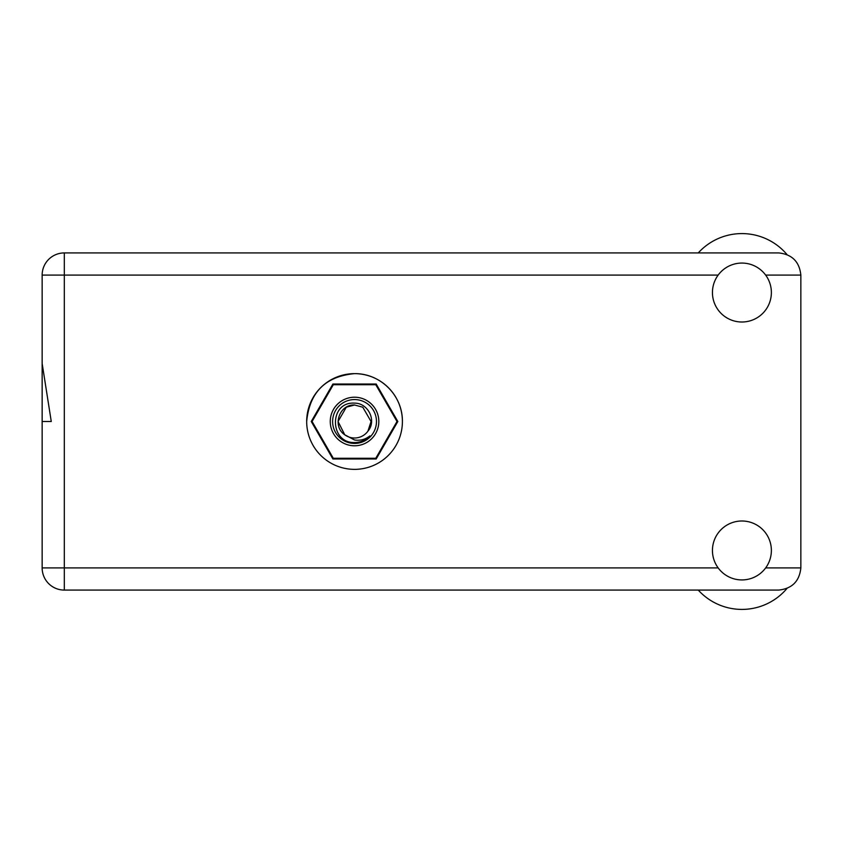 <?xml version="1.0" encoding="UTF-8"?>
<svg xmlns="http://www.w3.org/2000/svg" width="843" height="843" viewBox="0 0 843 843"><rect width="100%" height="100%" fill="white"/><g stroke="black" fill="none" stroke-linecap="round" stroke-linejoin="round"><path stroke-width="1.26" d="M397.833 421.5L376.189 384.018L332.901 384.018L311.257 421.5L332.901 458.982L376.189 458.982L397.833 421.5M42.15 275.092L64.31 275.092L64.31 252.921A22.16 22.16 0 0 0 42.15 275.092L42.15 363.512L51.265 421.5L42.15 421.5L42.15 318.707M402.406 421.5C402.733 395.441 380.435 373.291 354.545 373.639C325.44 376.399 309.486 392.353 306.683 421.5M698.257 252.921A58.947 58.947 0 0 1 786.962 254.523M741.903 579.931A29.473 29.473 0 0 0 771.377 550.468A29.473 29.473 0 0 0 741.903 520.995A29.473 29.473 0 0 0 712.44 550.468A29.473 29.473 0 0 0 741.903 579.931M741.903 322.005A29.473 29.473 0 0 0 771.377 292.532A29.473 29.473 0 0 0 741.903 263.069A29.473 29.473 0 0 0 712.44 292.532A29.473 29.473 0 0 0 741.903 322.005M354.545 373.639A47.861 47.861 0 0 0 306.683 421.5A47.861 47.861 0 0 0 354.545 469.361A47.861 47.861 0 0 0 402.406 421.5A47.861 47.861 0 0 0 354.545 373.639M64.31 252.921L778.69 252.921C792.051 254.333 799.438 261.72 800.85 275.092L800.85 567.908C799.438 581.28 792.051 588.667 778.69 590.079L64.31 590.079A22.16 22.16 0 0 1 42.15 567.908L42.15 421.5M786.962 588.477A58.947 58.947 0 0 1 698.257 590.079M354.545 445.789A24.289 24.289 0 0 1 330.256 421.5A24.289 24.289 0 0 1 354.545 397.211A24.289 24.289 0 0 1 378.823 421.5A24.289 24.289 0 0 1 354.545 445.789M354.545 443.429A21.929 21.929 0 0 1 332.616 421.5A21.929 21.929 0 0 1 354.545 399.571A21.929 21.929 0 0 1 376.473 421.5A21.929 21.929 0 0 1 354.545 443.429M346.294 407.211L354.545 404.998L346.294 407.211L338.043 421.5L344.745 434.777L338.043 421.5L346.294 407.211L354.545 404.998L346.294 407.211L338.043 421.5L344.745 434.777L354.545 439.993C360.224 440.857 365.346 439.488 369.908 435.905C365.83 440.099 360.867 442.312 355.019 442.554L354.545 442.543C329.339 443.313 328.854 401.405 354.545 403.133C368.085 402.965 377.011 420.699 367.938 431.142A16.502 16.502 0 0 1 344.745 434.777C331.847 426.263 339.265 404.155 354.545 404.998L362.796 407.211L371.046 421.5L367.938 431.142L371.046 421.5L362.796 407.211L354.545 404.998L362.796 407.211M344.745 434.777L338.043 421.5L346.294 407.211L354.545 404.998L362.796 407.211L371.046 421.5L367.938 431.142L371.046 421.5L362.796 407.211L354.545 404.998L362.796 407.211L371.046 421.5L367.938 431.142L371.046 421.5L362.796 407.211L354.545 404.998L346.294 407.211L338.043 421.5L344.745 434.777L338.043 421.5L346.294 407.211L353.354 405.04M396.979 421.447A42.435 42.435 0 0 1 396.979 421.553L375.809 458.223A42.435 42.435 0 0 1 375.715 458.276L333.375 458.276A42.435 42.435 0 0 1 333.28 458.223L312.1 421.553A42.435 42.435 0 0 1 312.1 421.447L333.28 384.777A42.435 42.435 0 0 1 333.375 384.724L375.715 384.724A42.435 42.435 0 0 1 375.809 384.777L396.979 421.447M718.152 275.092L64.31 275.092L64.31 590.079A22.16 22.16 0 0 1 42.15 567.908L718.152 567.908M765.655 567.908L800.85 567.908M800.85 275.092L765.655 275.092"/></g></svg>
